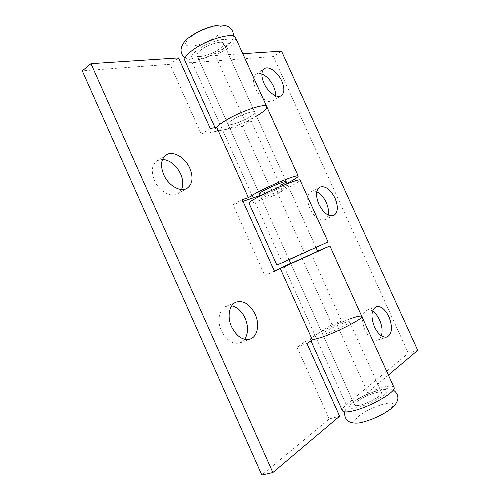 <?xml version="1.0" encoding="UTF-8"?>
<svg xmlns="http://www.w3.org/2000/svg" width="500" height="500" viewBox="0 0 500 500"><rect width="100%" height="100%" fill="white"/><g stroke="black" fill="none" stroke-linecap="round" stroke-linejoin="round"><path stroke-width="0.38" stroke-dasharray="2.5 1.88" d="M261.881 73.987C259.581 73.138 257.65 73.206 256.087 74.194C252.887 76.881 252.712 81.706 255.556 88.675C259.425 97.594 268.619 103.956 272.881 100.913C274.419 99.906 275.3 98.181 275.519 95.725M316.831 191.794C314.688 190.819 312.794 190.725 311.156 191.519C307.019 194.481 306.606 200.2 309.913 208.675C314.544 217.419 319.525 221.088 324.869 219.681C326.5 218.881 327.6 217.338 328.15 215.044M372.562 311.119C370.506 309.831 368.606 309.488 366.869 310.081C361.812 313.263 361.181 319.969 364.969 330.206C368.775 337.713 372.969 341.031 377.556 340.175C379.306 339.562 380.575 338.113 381.369 335.825M374.938 392.931C366.006 395.288 353.113 402.856 354.531 405.006C355.056 405.919 357.212 405.887 360.994 404.9C370.037 402.606 383.237 394.8 381.675 392.75C381.087 391.819 378.837 391.881 374.938 392.931C366.006 395.288 353.113 402.856 354.531 405.006C355.056 405.919 357.212 405.887 360.994 404.9C370.037 402.606 383.237 394.8 381.675 392.75C381.087 391.819 378.837 391.881 374.938 392.931M328.5 332.85C324.856 334.113 322.875 334.513 322.55 334.056C321.631 333 334.781 326.131 343.387 323.137C347.15 321.812 349.219 321.381 349.594 321.844C350.669 322.812 337.194 329.869 328.5 332.85C337.194 329.869 350.669 322.812 349.594 321.844C349.219 321.381 347.15 321.812 343.387 323.137C334.781 326.131 321.631 333 322.55 334.056C322.875 334.513 324.856 334.113 328.5 332.85M393.969 387.381C392.794 385.594 388.45 385.725 380.938 387.788L367.631 392.594L388.394 375.081M328.062 241.931L304.325 252.419L309.494 250.019L341.606 321.081L336.75 324.212L349.794 318.956C338.656 322.912 322.562 330.5 315.031 335.369L331.931 324.556L300.163 254.175L276.85 265.056M336.75 324.212L367.631 392.594M310.269 249.862L288.981 259.575L310.269 249.862M266.075 194.438C262.7 196.231 261.05 197.325 261.112 197.719C261.131 198.744 274.781 193.238 282.762 189.006C286.256 187.162 287.994 186.025 287.962 185.594C288.1 184.513 274.106 190.15 266.075 194.438M248.988 203.125C249.288 203.569 251.275 203.181 254.963 201.956L273.769 195.706L242.425 126.269L222.606 130.087C231.481 128.444 247.725 121.625 257.694 115.4L245.406 121.962L251.131 120.9L282.812 190.994L277.387 192.781L289.944 186.669C296.694 183.125 300.062 180.925 300.031 180.081M277.387 192.781L304.325 252.419M250.1 116.75C242.456 121.638 228.538 126.425 228.019 124.294C227.75 123.438 229.231 121.975 232.456 119.9C240.138 114.919 254.412 110.037 254.769 112.212C255.012 113.119 253.456 114.631 250.1 116.75C253.456 114.631 255.012 113.119 254.769 112.212C254.412 110.037 240.138 114.919 232.456 119.9C229.231 121.975 227.75 123.438 228.019 124.294C228.538 126.425 242.456 121.638 250.1 116.75M219.45 48.944C212.113 54.438 197.95 58.556 196.962 55.388C196.506 54.106 197.819 52.3 200.912 49.962C208.263 44.337 222.8 40.163 223.619 43.356C224.062 44.7 222.675 46.562 219.45 48.944C212.113 54.438 197.95 58.556 196.962 55.388C196.506 54.106 197.819 52.3 200.912 49.962C208.263 44.337 222.8 40.163 223.619 43.356C224.062 44.7 222.675 46.562 219.45 48.944M235.538 37.744C236.369 40.369 233.669 43.95 227.431 48.5L215.381 55.494L245.406 121.962M281.519 51.15L273.45 56.562L192.231 62.631C188.156 62.919 185.7 62.244 184.875 60.619M178.525 57.912L169.975 64.294L201.356 134.181L222.606 130.087C218.713 130.825 216.481 130.662 215.912 129.606L216.719 127.3M215.381 55.494L242.763 53.694M417.725 350.337L408.338 353.212L346.287 404.787C343.175 407.394 341.869 409.356 342.369 410.675M312.4 339.938L310.406 339.631C310.181 338.919 311.725 337.494 315.031 335.369L296.906 346.969L329.231 418.963L261.819 475M273.45 56.562L408.338 353.212M300.163 254.175L309.494 250.019M331.931 324.556L341.606 321.081M242.425 126.269L251.131 120.9M273.769 195.706L282.812 190.994M162.562 159.338L156.994 160.787C151.781 164.85 150.925 171.4 154.412 180.425C159.012 191.281 171.175 198.025 177.75 193.75L181.531 189.513M231.706 305.825L226.062 306.375C219.206 308.962 216.794 320.869 221.412 330.825C226.55 340.644 232.794 344.65 240.156 342.844L244.675 339.319M280.975 185.05C273.012 189.312 259.344 194.788 259.3 193.7L196.962 55.388L259.3 193.7M257.694 115.4C264.181 111.331 267.206 108.419 266.762 106.65M286.969 183.4L260.119 195.525M290.806 263.619L354.531 405.006L290.806 263.619L312.069 253.844M361.812 316.419C361.056 315.538 357.05 316.388 349.794 318.956M290.681 263.337L317.625 251.169M169.975 64.294L82.275 70.85M329.231 418.963L339.631 416.219M243.006 201.325L232.969 204.581L264.819 275.512L274.344 271.012M296.906 346.969L306.925 343.475M232.969 204.581L242.244 199.625M264.819 275.512L274.462 271.275M201.356 134.181L210.263 128.5M192.231 62.631L253.194 198.025M254.963 201.956L282.219 262.488M284 266.45L346.287 404.787M383.681 404.025C373.394 407.1 364.837 411.331 358.006 416.725C352.969 421.744 355.106 423.3 364.412 421.4C373.344 419.181 386.1 412.831 391.044 408.175C395.5 403.275 393.05 401.887 383.681 404.025M377.625 390.625C367.394 393.806 358.825 398.013 351.931 403.244C346.812 408.069 348.869 409.45 358.1 407.388C366.969 405.044 379.731 398.744 384.75 394.263C389.294 389.562 386.919 388.35 377.625 390.625M223.025 48.744C214.2 54.594 205.5 58.081 196.919 59.219C189.75 59.194 189.8 56.181 197.069 50.175C204.356 44.737 217.338 39.569 224.156 39.362C230.888 39.75 230.506 42.881 223.025 48.744M217.188 35.838C208.419 41.788 199.713 45.25 191.069 46.231C183.825 46.031 183.8 42.856 190.994 36.7C198.219 31.15 211.213 26.025 218.1 25.969C224.906 26.55 224.6 29.838 217.188 35.838M272.881 100.913L281.262 95.681M324.869 219.681L333.8 215.487M377.556 340.175L387.069 337.05M261.112 197.719L288.981 259.575M215.019 127.619L215.912 129.606M223.619 43.356L286.144 181.581L223.619 43.356M287.962 185.594L315.925 247.406M310.406 339.631L310.956 340.869M349.594 321.844L381.675 392.75L349.594 321.844M366.869 310.081L376.219 306.706M311.156 191.519L319.969 187.069M256.087 74.194L264.375 68.688M177.75 193.75L187.1 188.294M240.156 342.844L250.344 339.019M226.062 306.375L236.044 302.15M156.994 160.787L166.169 154.919M289.062 259.744L260.294 195.912M344.856 411.887C346.481 403.25 365.644 393.856 378.544 390.125C385.344 388.225 390.238 388.194 393.225 390.044M185.081 57.894C194.4 63.919 212.162 56.294 224.306 48.319C230.487 43.487 233.506 39.419 233.356 36.1M316 247.581L287.144 183.787"/><path stroke-width="0.75" d="M263.944 83.225C267.856 92.225 277.044 98.7 281.262 95.681C284.538 92.994 284.713 88.119 281.788 81.05C277.931 72.175 268.712 65.494 264.375 68.688C261.206 71.356 261.062 76.2 263.944 83.225M275.519 95.725C275.712 92.894 275.044 89.769 273.512 86.344C270.531 80.206 266.656 76.087 261.881 73.987M318.863 204.306C323.525 213.137 328.506 216.863 333.8 215.487C338.019 212.506 338.425 206.731 335.019 198.169C330.381 189.319 325.363 185.619 319.969 187.069C315.875 190.012 315.506 195.763 318.863 204.306M328.15 215.044C328.913 211.319 328.269 207.119 326.225 202.444C323.769 197.275 320.637 193.725 316.831 191.794M374.481 326.95C378.325 334.525 382.519 337.894 387.069 337.05C392.2 333.819 392.819 327.044 388.919 316.737C385.081 309.131 380.844 305.788 376.219 306.706C371.219 309.875 370.644 316.625 374.481 326.95M381.369 335.825C382.713 331.181 382.113 325.9 379.581 319.981C377.688 315.919 375.35 312.962 372.562 311.119M349.794 318.956C357.05 316.388 361.056 315.538 361.812 316.419C363.981 318.181 338.075 331.775 321.488 337.425L312.4 339.938L321.488 337.425C338.075 331.775 363.981 318.181 361.812 316.419L393.969 387.381C397.069 391.181 371.694 406.231 354.425 410.544C347.344 412.344 343.325 412.394 342.369 410.675L310.956 340.869M300.031 180.081C300.431 177.969 273.512 188.794 258.219 196.994C251.919 200.35 248.844 202.4 248.988 203.125L276.85 265.056L286.919 260.7L328.062 241.931L300.031 180.081M215.019 127.619L184.875 60.619C183.988 58.238 186.425 54.85 192.194 50.444C206.163 39.631 234.119 31.65 235.538 37.744L266.762 106.65C267.206 108.419 264.181 111.331 257.694 115.4M224.15 121.381C238.762 111.831 266.219 102.475 266.762 106.65C266.219 102.475 238.762 111.831 224.15 121.381C220.506 123.713 218.025 125.688 216.719 127.3C218.025 125.688 220.506 123.713 224.15 121.381M242.763 53.694L281.519 51.15L417.725 350.337L388.394 375.081M163.719 174.681C168.375 185.662 180.569 192.556 187.1 188.294C192.562 184.206 193.475 177.55 189.838 168.312C185.238 157.45 172.919 150.256 166.169 154.919C160.994 158.975 160.175 165.562 163.719 174.681M181.531 189.513C183.45 185.025 183.15 179.819 180.619 173.894C176.194 165.075 170.175 160.225 162.562 159.338M231.569 326.788C236.756 336.719 243.019 340.8 250.344 339.019C257.606 336.531 259.825 324.212 255.144 314.212C249.938 304.169 243.569 300.15 236.044 302.15C229.225 304.725 226.894 316.712 231.569 326.788M244.675 339.319C248.331 333.506 248.487 326.475 245.138 318.225C241.838 311.306 237.356 307.175 231.706 305.825M260.294 195.912L259.3 193.7C259.225 193.281 260.869 192.162 264.231 190.356C272.244 186.031 286.256 180.438 286.144 181.581C286.188 182.037 284.462 183.194 280.975 185.05M90.969 63.663L272.863 472.544L261.819 475L82.275 70.85L90.969 63.663L178.525 57.912L210.263 128.5L216.719 127.3L248.375 197.656L256.35 192.856C271.613 184.581 298.562 173.837 298.212 176.062C298.263 176.956 294.919 179.194 288.175 182.769L286.969 183.4M260.119 195.525L243.006 201.325M312.069 253.844L290.806 263.619L289.062 259.744M317.625 251.169L329.894 245.981L280.269 268.531L312.4 339.938L306.925 343.475L339.631 416.219L272.863 472.544M274.344 271.012L290.681 263.337M280.269 268.531L274.462 271.275L242.244 199.625L248.375 197.656M266.762 106.65L298.212 176.062M329.894 245.981L361.812 316.419M393.225 390.044C396.369 392.188 397.919 394.844 397.881 398.019C398.113 400.325 395.444 405.275 392.519 407.606C384.475 413.969 374.719 418.775 363.25 422.031C356.644 424.062 349.781 423.088 347.544 420.45C345.244 418.438 344.35 415.588 344.856 411.887M233.356 36.1C233.575 32.119 231.981 29.006 228.581 26.762C225.375 25.225 221.831 24.706 217.969 25.2C207.894 26.844 198.375 30.85 189.412 37.231C184.475 40.825 181.694 44.881 181.075 49.394C180.875 52.888 182.213 55.725 185.081 57.894M317.756 251.456L316 247.581M287.144 183.787L286.144 181.581"/></g></svg>
